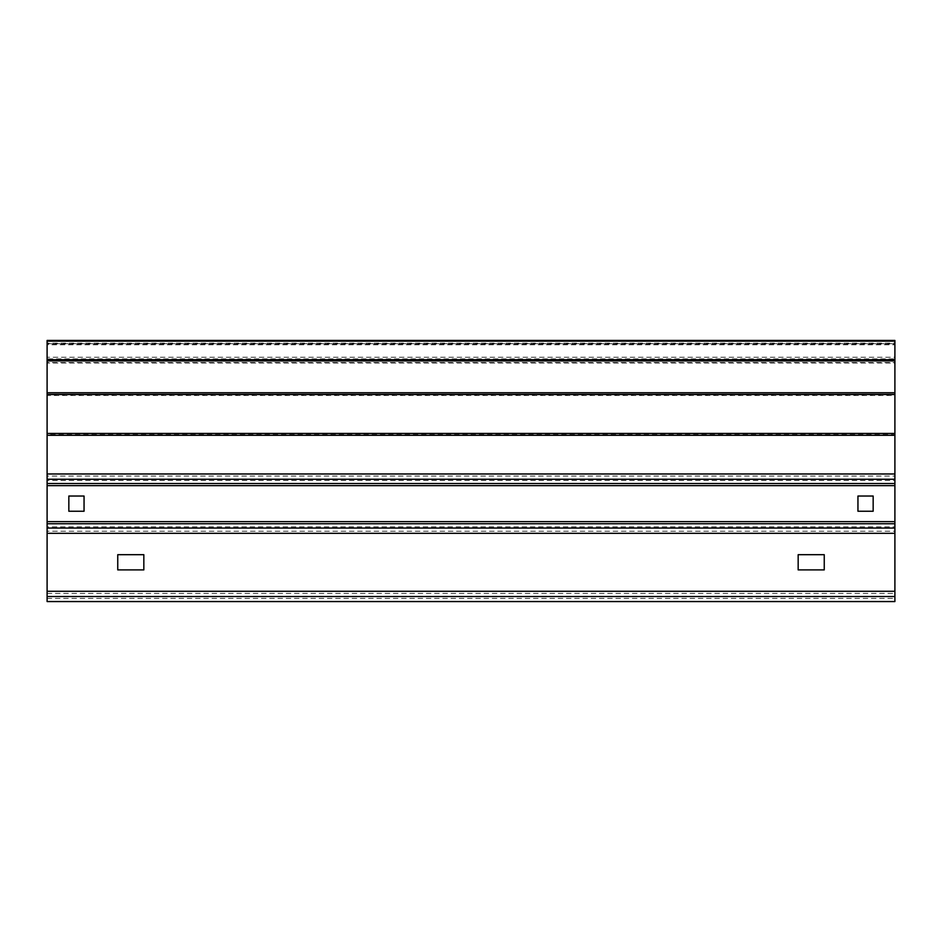 <?xml version="1.0" encoding="UTF-8"?>
<svg xmlns="http://www.w3.org/2000/svg" width="942" height="942" viewBox="0 0 942 942"><rect width="100%" height="100%" fill="white"/><g stroke="black" fill="none" stroke-linecap="round" stroke-linejoin="round"><path stroke-width="0.71" stroke-dasharray="4.71 3.53" d="M47.1 596.522L47.1 528.062M47.1 601.561L47.1 593.378L894.9 593.378L894.9 596.522M47.1 598.417L894.9 598.417L894.9 523.752M894.9 528.062L894.9 531.217L47.1 531.217L47.1 483.54M47.1 523.752L47.1 526.896L894.9 526.896L894.9 479.231M894.9 483.54L894.9 480.385L47.1 480.385L47.1 433.438M47.1 479.231L47.1 476.075L894.9 476.075L894.9 394.392M894.9 433.438L894.9 434.556L47.1 434.556L47.1 392.755M47.1 394.392L47.1 395.499L894.9 395.499L894.9 360.916M894.9 392.755L894.9 394.851L47.1 394.851L47.1 359.703M47.1 360.916L47.1 363.011L894.9 363.011L894.9 341.157M894.9 359.703L894.9 362.529L47.1 362.529L47.1 343.147L47.1 357.265L894.9 357.265L894.9 358.902L894.9 343.147L894.9 357.265M47.1 341.157L47.1 343.983L894.9 343.983L894.9 344.784L47.1 344.784L47.1 358.902L894.9 358.902M47.1 340.439L47.1 343.147L894.9 343.147L894.9 340.439M857.95 511.247L857.95 496.034L873.163 496.034L873.163 511.247L857.95 511.247M68.837 511.247L68.837 496.034L84.05 496.034L84.05 511.247L68.837 511.247M798.168 569.898L798.168 554.685L824.25 554.685L824.25 569.898L798.168 569.898M117.75 569.898L117.75 554.685L143.832 554.685L143.832 569.898L117.75 569.898M894.9 598.417L894.9 601.561M47.1 357.265L47.1 358.902M47.1 435.298L894.9 435.298M47.1 473.979L894.9 473.979M47.1 485.636L894.9 485.636M47.1 521.644L894.9 521.644M47.1 533.313L894.9 533.313M47.1 591.27L894.9 591.27M47.1 343.689L894.9 343.689"/><path stroke-width="1.41" d="M47.1 596.522L47.1 340.439L894.9 340.439L894.9 601.561L47.1 601.561L47.1 596.522L894.9 596.522M798.168 569.898L824.25 569.898L824.25 554.685L798.168 554.685L798.168 569.898M117.75 569.898L143.832 569.898L143.832 554.685L117.75 554.685L117.75 569.898M857.95 511.247L873.163 511.247L873.163 496.034L857.95 496.034L857.95 511.247M68.837 511.247L84.05 511.247L84.05 496.034L68.837 496.034L68.837 511.247M47.1 591.27L894.9 591.27M47.1 533.313L894.9 533.313M47.1 528.062L894.9 528.062M47.1 523.752L894.9 523.752M47.1 521.644L894.9 521.644M47.1 485.636L894.9 485.636M47.1 483.54L894.9 483.54M47.1 479.231L894.9 479.231M47.1 473.979L894.9 473.979M47.1 435.298L894.9 435.298M47.1 433.438L894.9 433.438M47.1 394.392L894.9 394.392M47.1 392.755L894.9 392.755M47.1 360.916L894.9 360.916M47.1 359.703L894.9 359.703M47.1 341.157L894.9 341.157"/></g></svg>
